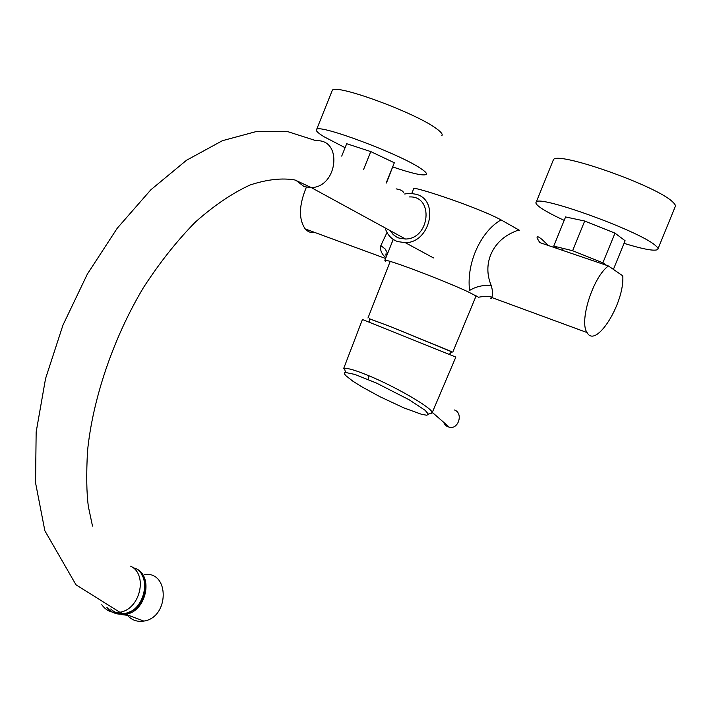 <?xml version="1.0" encoding="UTF-8"?>
<svg xmlns="http://www.w3.org/2000/svg" width="711" height="711" viewBox="0 0 711 711"><rect width="100%" height="100%" fill="white"/><g stroke="black" fill="none" stroke-linecap="round" stroke-linejoin="round"><path stroke-width="1.07" d="M136.068 568.693C153.834 576.488 146.066 611.638 125.767 614.286L117.475 613.913M144.52 574.488C169.733 571.075 169.396 617.539 143.818 621.085C136.947 622.134 131.339 620.019 126.985 614.748M454.525 409.989C463.332 413.127 458.755 429.16 449.548 427.418L445.673 425.658L443.273 421.952M376.323 382.998L354.913 374.439L345.475 372.457L344.657 372.697L344.373 373.746L345.688 375.559L352.763 381.114L361.357 386.535L379.692 396.587L403.75 407.838L421.614 414.326L426.76 415.233L428.502 414.309L425.142 410.309L408.976 399.68L376.323 382.998M428.493 414.202L432.137 412.673C432.946 408.541 396.8 387.246 368.494 375.595L368.494 375.595C355.944 370.44 347.955 368.031 344.515 368.36L343.609 368.671L362.432 319.506L455.84 357.073L432.146 412.762M432.137 412.673L431.879 413.402L429.533 413.766M552.954 160.855L553.407 159.744C556.695 150.679 656.564 185.704 672.606 201.888C675.192 204.226 676.01 205.923 675.068 206.99L658.022 248.779M564.196 220.374C553.398 215.371 545.47 211.114 540.413 207.603C536.574 204.884 535.187 203.026 536.263 202.04C538.849 194.716 638.282 230.568 654.973 245.117C657.639 247.232 658.555 248.699 657.719 249.525C654.591 251.33 643.357 249.277 624.027 243.349M331.859 91.417L332.313 90.288C335.708 83.498 415.615 112.8 436.438 128.655C441.273 132.139 443.051 134.486 441.789 135.685M345.093 147.692L323.976 136.716C317.773 132.904 315.329 130.46 316.653 129.393C319.497 123.972 399.147 153.718 420.468 168.32C425.4 171.538 427.284 173.608 426.138 174.524C422.885 175.919 411.802 173.404 392.881 166.987M548.341 245.508L541.995 239.403C536.245 234.914 535.507 235.972 539.791 242.593L608.42 265.967C593.152 276.641 578.843 321.63 587.073 332.561C595.845 349.359 624.738 302.895 622.783 275.841L608.42 265.967M519.377 230.231C518.595 229.911 516.008 230.826 511.627 233.004C493.416 241.527 481.703 263.097 491.31 285.706C492.963 291.821 493.007 295.723 491.452 297.402C490.172 299.082 490.403 299.171 492.154 297.66M385.869 257.809C381.487 253.88 379.807 249.81 380.847 245.588L386.997 232.488M314.955 232.524C311.098 233.092 307.845 231.902 305.206 228.933C298.522 219.095 298.904 205.203 306.352 187.269M396.134 188.868C400.337 189.561 402.79 190.752 403.475 192.432M478.565 297.251L467.945 291.741C441.789 279.583 386.144 258.608 384.855 260.333L385.469 261.328M491.31 285.706C483.498 284.791 476.246 286.382 469.562 290.47C466.238 262.092 481.427 231.039 501.051 219.903C477.641 207.168 415.028 186.664 413.793 188.486L413.571 189.037M393.201 239.367L391.299 244.317M519.252 230.186L501.059 219.903M380.847 245.597L385.202 249.028L387.619 253.463M369.418 318.741L390.783 326.722L451.761 351.678L449.441 354.202M128.993 615.504L121.625 614.588M123.501 613.637C118.524 613.922 114.258 612.367 110.712 608.989M409.536 196.938C434.083 195.694 430.048 238.949 405.492 239.02L398.907 238.061L396.622 237.039L393.245 234.603L390.108 230.622M369.418 318.804L390.259 326.5L451.663 351.785M341.715 156.109L346.692 143.711L370.769 151.594L363.65 169.316M386.224 182.905L394.321 162.766L370.769 151.594M386.429 183.029L394.321 162.766M606.519 265.319L602.884 262.83L614.971 233.137L625.093 240.745L613.415 269.407M602.884 262.83L572.622 250.716L553.745 246.113L557.611 248.663M553.745 246.113L565.583 216.944L584.691 221.023L572.622 250.716M614.971 233.137L584.691 221.023M385.113 227.902C387.175 234.603 391.299 239.154 397.502 241.553L405.341 242.691C430.066 242.78 439.745 200.706 416.522 194.334L410.078 193.294L404.63 193.987M368.485 375.595L368.342 379.523M134.877 567.982C152.492 576.141 144.475 611.22 124.149 613.886C117.039 614.979 111.272 612.775 106.837 607.274M101.789 604.714C106.215 610.873 112.214 613.38 119.786 612.242C140.183 609.558 148.252 574.328 130.593 566.143M141.729 574.675C145.391 580.665 146.226 587.455 144.235 595.045L140.094 603.657C136.468 607.247 137.978 609.274 124.149 613.886L119.786 612.242L75.979 584.789L44.864 530.762L35.55 482.787L36.154 432.057L45.548 378.625L62.977 325.078L87.355 274.091L117.226 228.249L150.874 189.766L186.504 160.268L222.419 140.689L257.035 131.348L287.973 131.704L316.226 140.76C342.8 138.832 337.894 187.037 311.32 187.606L304.201 186.673L295.794 180.212M125.767 614.286L143.818 621.085M449.548 427.418L432.306 412.389M345.475 372.457L344.515 368.36M536.263 202.04L553.407 159.744M316.653 129.393L332.313 90.288M305.206 228.933L385.593 258.493M479.098 297.118C485.755 296.034 489.87 296.123 491.452 297.402L587.064 332.561M384.855 260.333L393.272 239.42M411.829 193.365L413.793 188.477M393.165 239.34L390.908 245.295M387.388 254.023L385.877 253.951L386.162 257.071M369.427 318.564L369.436 322.083M92.501 526.096L88.377 506.605C86.529 492.945 86.244 474.45 87.524 451.112C92.528 400.542 112.409 339.529 143.435 287.626C159.664 262.626 177.003 240.753 195.454 222.001C214.109 205.47 232.355 193.125 250.174 184.958C267.212 179.394 282.151 177.75 295.003 179.999L311.32 187.606L405.492 239.02M452.774 352.123L476.139 295.829M367.96 318.021L390.197 261.426M563.308 248.441L562.534 250.343M605.052 264.314L604.874 264.759M433.47 257.915L405.341 242.691"/></g></svg>
